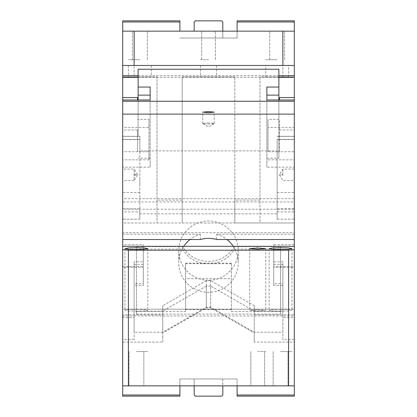 <?xml version="1.0" encoding="UTF-8"?>
<svg xmlns="http://www.w3.org/2000/svg" width="417" height="417" viewBox="0 0 417 417"><rect width="100%" height="100%" fill="white"/><g stroke="black" fill="none" stroke-linecap="round" stroke-linejoin="round"><path stroke-width="0.31" stroke-dasharray="2.08 1.56" d="M194.244 378.985L222.803 378.985L194.197 378.985L222.803 378.985L194.197 378.985L194.197 385.85L222.803 385.85L194.244 385.85M222.756 378.985L222.756 385.85M122.687 309.284L122.687 385.85L179.894 385.85L179.894 378.985L179.894 385.85L237.106 385.85L237.106 378.985L179.894 378.985L237.106 378.985L237.106 385.85L294.313 385.85L122.687 385.85L128.405 385.85L128.405 309.19L122.687 309.284L122.687 315.987L294.313 315.987L294.313 309.284L288.595 309.19L288.595 385.85L128.405 385.85M136.416 385.85C126.82 385.85 126.82 385.85 136.416 385.85C126.82 385.85 126.82 385.85 136.416 385.85C146.007 385.85 146.007 385.85 136.416 385.85C146.007 385.85 146.007 385.85 136.416 385.85C146.007 385.85 146.007 385.85 136.416 385.85C146.007 385.85 146.007 385.85 136.416 385.85C126.82 385.85 126.82 385.85 136.416 385.85C126.82 385.85 126.82 385.85 136.416 385.85M257.701 385.85C248.845 385.85 248.845 385.85 257.701 385.85C248.845 385.85 248.845 385.85 257.701 385.85C266.557 385.85 266.557 385.85 257.701 385.85C266.557 385.85 266.557 385.85 257.701 385.85C266.557 385.85 266.557 385.85 257.701 385.85C266.557 385.85 266.557 385.85 257.701 385.85C248.845 385.85 248.845 385.85 257.701 385.85C248.845 385.85 248.845 385.85 257.701 385.85M280.584 385.85C270.993 385.85 270.993 385.85 280.584 385.85C270.993 385.85 270.993 385.85 280.584 385.85C290.18 385.85 290.18 385.85 280.584 385.85C290.18 385.85 290.18 385.85 280.584 385.85C290.18 385.85 290.18 385.85 280.584 385.85C290.18 385.85 290.18 385.85 280.584 385.85C270.993 385.85 270.993 385.85 280.584 385.85C270.993 385.85 270.993 385.85 280.584 385.85M222.803 378.985L222.803 395.003L221.656 396.15L195.344 396.15L194.197 395.003L194.197 378.985M136.416 351.526L147.858 351.526L136.416 351.526M257.701 351.526L265.712 351.526L257.701 351.526M280.584 351.526L292.025 351.526L280.584 351.526M273.719 266.63L273.719 283.727L282.872 283.727L282.872 339.579L294.313 339.579L294.313 266.63L273.719 266.63L273.719 244.69L273.719 261.787L282.872 261.787L282.872 317.639L294.313 317.639L294.313 315.987M294.313 266.63L294.313 244.69L273.719 244.69M268.001 159.862L294.313 159.862L294.313 129.927L279.442 129.927L279.442 151.767L268.001 151.767L268.001 127.498L294.313 127.498L294.313 99.986L294.313 342.07L254.266 342.07L254.266 314.845L294.313 314.845M294.313 342.07L294.313 339.579M282.872 339.579L282.872 317.639M254.266 342.07L254.266 332.954L210.668 307.876L206.332 307.876L162.734 332.954L162.734 342.07L122.687 342.07L122.687 246.322L122.687 267.281L143.281 267.281L143.281 285.52L134.128 285.52L134.128 332.255L162.734 332.255L206.332 307.178L210.668 307.178L254.266 332.255L282.872 332.255L282.872 285.52L273.719 285.52L273.719 267.281L294.313 267.281M294.313 309.284L294.313 385.85L288.595 385.85M293.219 309.19L123.781 309.19M231.383 309.503L185.617 309.503L185.617 311.598L136.416 311.598L136.416 246.629L136.416 314.09L280.584 314.09L280.584 311.598L231.383 311.598L231.383 263.127L231.383 311.598M136.416 314.09L136.416 311.598M257.701 309.586L265.712 310.29L257.701 310.988L249.689 310.29L257.701 309.586M280.584 309.284L272.953 309.539L269.142 310.29L272.953 311.035L288.22 311.035L292.025 310.29L288.22 309.539L280.584 309.284M136.416 309.284L128.78 309.539L124.975 310.29L128.78 311.035L144.047 311.035L147.858 310.29L144.047 309.539L136.416 309.284M122.687 315.987L122.687 314.845L162.734 314.845L162.734 305.729L206.332 280.651L210.668 280.651L254.266 305.729L254.266 314.845M294.313 317.639L294.313 244.69M134.128 339.579L122.687 339.579L122.687 266.63L143.281 266.63L143.281 283.727L134.128 283.727L134.128 339.579L134.128 317.639L122.687 317.639L122.687 244.69L143.281 244.69L143.281 261.787L134.128 261.787L134.128 317.639M122.687 266.63L122.687 244.69M143.281 266.63L143.281 244.69M122.687 339.579L122.687 342.07M162.734 342.07L162.734 314.845M122.687 314.845L122.687 317.639M273.719 283.727L273.719 261.787M282.872 283.727L282.872 261.787M254.266 332.954L254.266 305.729M162.734 332.954L162.734 305.729M206.332 307.876L206.332 280.651M210.668 307.876L210.668 280.651M128.405 309.19L288.595 309.19M185.617 309.503L185.617 278.728L231.383 278.728M231.383 263.127L185.617 263.127L185.617 311.598M185.617 263.127L185.617 278.728M280.584 311.598L280.584 246.629L234.265 246.629L234.265 249.121L280.584 249.121L280.584 314.09M231.383 263.726L185.617 263.726M234.265 246.629A29.748 29.638 180 0 1 182.735 246.629L136.416 246.629M182.735 246.629L182.735 249.121L136.416 249.121M182.735 249.121C192.857 268.611 224.143 268.611 234.265 249.121M280.584 246.629L280.584 249.121M143.281 283.727L143.281 261.787M134.128 283.727L134.128 261.787M237.106 385.85L237.106 395.003L294.313 395.003L294.313 385.85M294.313 395.003L294.313 396.15L237.106 396.15L237.106 395.003M122.687 385.85L122.687 395.003L179.894 395.003L179.894 385.85M179.894 395.003L179.894 396.15L122.687 396.15L122.687 395.003M238.248 250.659A29.748 29.638 0 0 1 208.5 280.292A29.748 29.638 0 0 1 178.752 250.659A29.748 29.638 0 0 1 208.5 221.02A29.748 29.638 0 0 1 238.248 250.659L238.248 262.726A29.748 29.638 0 0 1 208.5 292.359A29.748 29.638 0 0 1 183.72 246.322M266.854 87.044L266.854 95.133M266.854 167.144L266.854 99.986L266.854 167.144L294.313 167.144M266.854 158.241L278.869 158.241L278.869 69.243M278.869 99.986L278.869 158.241M294.313 234.229L294.313 239.514L294.313 234.229L216.673 234.229L216.673 239.514M294.313 139.351L294.313 219.18L294.313 136.281L294.313 139.351L277.154 139.351L277.154 219.18L277.154 139.351M294.313 175.328L294.313 169.104L294.313 175.328M122.687 232.676L122.687 222.97L294.313 222.97L294.313 232.676L122.687 232.676L122.687 129.927L137.558 129.927L137.558 151.767L148.999 151.767L148.999 159.862L148.999 127.498L122.687 127.498L122.687 99.986L122.687 167.144L122.687 136.395L138.131 136.395L138.131 69.243M294.313 198.695L122.687 198.695L122.687 136.395M122.687 198.695L122.687 201.932L294.313 201.932M122.687 267.281L122.687 201.932M122.687 234.229L122.687 239.514L122.687 234.229L200.327 234.229A29.748 29.638 0 0 0 190.001 239.514M122.687 175.328L122.687 180.545L134.128 180.545L134.128 169.104L134.128 180.545L137.563 174.827L134.128 174.327M134.128 175.328L137.563 174.827L134.128 169.104L122.687 169.104L122.687 174.327M122.687 151.746L122.687 219.139L122.687 136.328L122.687 151.746L139.846 151.746L139.846 139.351L122.687 139.351M139.846 219.139L122.687 219.18L139.846 219.139L139.846 211.93L122.687 211.93M139.846 136.328L122.687 136.281L139.846 136.328L139.846 139.351M150.146 167.144L150.146 99.986L150.146 167.144L122.687 167.144M150.146 87.044L150.146 95.133M138.131 136.395L138.131 99.986M278.869 136.395L294.313 136.395M216.673 234.229A29.748 29.638 0 0 1 226.999 239.514M233.28 246.322A29.748 29.638 0 0 1 238.248 262.726M294.313 246.139L273.719 246.139L273.719 267.281M294.313 209.245L122.687 209.245M282.872 175.328L282.872 169.104L282.872 175.328L279.437 174.827L282.872 174.327M208.5 123.036A5.723 0.5 0 0 0 202.777 123.531A5.723 0.5 0 0 0 202.839 123.604A5.723 0.5 0 0 0 208.5 124.031A5.723 0.5 0 0 0 214.161 123.604A5.723 0.5 0 0 0 214.223 123.531A5.723 0.5 0 0 0 208.5 123.036M200.327 239.514L200.327 234.229M122.687 246.139L143.281 246.139L143.281 267.281M150.146 158.241L138.131 158.241M139.846 136.281L139.846 139.632L122.687 139.632M139.846 211.93L139.846 139.632M139.846 219.18L139.846 208.74L122.687 208.74M139.846 151.746L139.846 208.74M178.752 262.726L178.752 250.659M273.719 246.139L273.719 285.52M273.719 264.378L282.872 264.378L282.872 285.52M282.872 264.378L282.872 332.255M282.872 311.113L254.266 311.113L254.266 332.255M254.266 311.113L210.668 286.036L210.668 307.178M210.668 286.036L206.332 286.036L206.332 307.178M206.332 286.036L162.734 311.113L162.734 332.255M162.734 311.113L134.128 311.113L134.128 332.255M143.281 246.139L143.281 264.378L134.128 264.378L134.128 285.52M134.128 264.378L134.128 311.113M143.281 264.378L143.281 285.52M277.154 185.091L277.154 213.817L139.846 213.817L139.846 150.886L277.154 150.886L277.154 213.713L277.154 179.607M139.846 179.607L139.846 185.091M279.442 151.767L279.442 119.408L268.001 119.408L268.001 127.498M268.001 151.767L268.001 119.408M279.442 129.927L279.442 119.408M278.869 77.333L138.131 77.333M137.558 129.927L137.558 151.767M294.313 232.676L294.313 129.927M294.313 127.498L294.313 159.862M148.999 159.862L122.687 159.862L122.687 129.927M148.999 127.498L148.999 119.408L137.558 119.408M278.869 75.717L138.131 75.717M234.818 200.082L234.818 76.916L234.818 222.97L259.989 222.97L259.989 200.082L234.818 200.082L234.818 222.97L182.182 222.97L182.182 76.916L182.182 222.97L122.687 222.97L122.687 76.916L157.011 76.916L157.011 222.97L157.011 76.916L134.128 76.916L134.128 31.15L294.313 31.15L134.128 31.15M259.989 200.082L259.989 76.916L294.313 76.916L294.313 222.97L259.989 222.97L259.989 76.916L294.313 76.916L294.313 20.85L237.106 20.85L237.106 21.997L294.313 21.997M277.154 76.916C262.392 76.916 262.392 76.916 277.154 76.916C262.392 76.916 262.392 76.916 277.154 76.916C291.916 76.916 291.916 76.916 277.154 76.916C291.916 76.916 291.916 76.916 277.154 76.916M282.872 76.916L282.872 31.15M208.5 31.15C217.356 31.15 217.356 31.15 208.5 31.15C217.356 31.15 217.356 31.15 208.5 31.15C199.644 31.15 199.644 31.15 208.5 31.15C199.644 31.15 199.644 31.15 208.5 31.15C217.356 31.15 217.356 31.15 208.5 31.15C217.356 31.15 217.356 31.15 208.5 31.15C199.644 31.15 199.644 31.15 208.5 31.15C199.644 31.15 199.644 31.15 208.5 31.15L194.197 31.15L208.5 31.15M139.846 31.15C149.442 31.15 149.442 31.15 139.846 31.15C149.442 31.15 149.442 31.15 139.846 31.15C130.255 31.15 130.255 31.15 139.846 31.15C130.255 31.15 130.255 31.15 139.846 31.15C149.442 31.15 149.442 31.15 139.846 31.15C149.442 31.15 149.442 31.15 139.846 31.15C130.255 31.15 130.255 31.15 139.846 31.15C130.255 31.15 130.255 31.15 139.846 31.15M277.154 31.15C286.745 31.15 286.745 31.15 277.154 31.15C286.745 31.15 286.745 31.15 277.154 31.15C267.558 31.15 267.558 31.15 277.154 31.15C267.558 31.15 267.558 31.15 277.154 31.15C286.745 31.15 286.745 31.15 277.154 31.15C286.745 31.15 286.745 31.15 277.154 31.15C267.558 31.15 267.558 31.15 277.154 31.15C267.558 31.15 267.558 31.15 277.154 31.15M134.128 76.916L122.687 76.916L122.687 31.15L294.313 31.15M294.313 65.474L122.687 65.474M208.5 65.474C198.169 65.474 198.169 65.474 208.5 65.474C198.169 65.474 198.169 65.474 208.5 65.474C218.831 65.474 218.831 65.474 208.5 65.474C218.831 65.474 218.831 65.474 208.5 65.474M277.154 65.474C262.392 65.474 262.392 65.474 277.154 65.474C262.392 65.474 262.392 65.474 277.154 65.474C291.916 65.474 291.916 65.474 277.154 65.474C291.916 65.474 291.916 65.474 277.154 65.474M139.846 65.474C125.084 65.474 125.084 65.474 139.846 65.474C125.084 65.474 125.084 65.474 139.846 65.474C154.608 65.474 154.608 65.474 139.846 65.474C154.608 65.474 154.608 65.474 139.846 65.474M139.846 76.916C125.084 76.916 125.084 76.916 139.846 76.916C125.084 76.916 125.084 76.916 139.846 76.916C154.608 76.916 154.608 76.916 139.846 76.916C154.608 76.916 154.608 76.916 139.846 76.916M122.687 159.862L122.687 127.498M148.999 151.767L148.999 119.408M182.182 200.082L157.011 200.082M182.182 76.916L234.818 76.916L182.182 76.916M277.154 59.751L265.712 59.751L277.154 59.751M237.106 31.15L237.106 38.015L179.894 38.015L237.106 38.015L237.106 21.997M179.894 31.15L179.894 21.997L122.687 21.997L122.687 31.15M208.5 59.751L200.488 59.751L208.5 59.751M139.846 59.751L128.405 59.751L139.846 59.751M222.803 31.15L222.803 38.015L222.803 31.15L222.803 38.015L194.197 38.015L222.803 38.015L208.5 38.015L222.803 38.015L222.803 21.997L221.656 20.85L195.344 20.85L194.197 21.997L194.197 31.15M208.5 76.916C198.169 76.916 198.169 76.916 208.5 76.916C198.169 76.916 198.169 76.916 208.5 76.916C218.831 76.916 218.831 76.916 208.5 76.916C218.831 76.916 218.831 76.916 208.5 76.916M122.687 21.997L122.687 20.85L179.894 20.85L179.894 21.997M214.161 123.604L208.5 126.956L202.839 123.604M277.154 151.746L294.313 151.746M277.154 136.328L294.313 136.328M277.154 139.632L294.313 139.632M277.154 192.44L294.313 192.44M277.154 211.93L294.313 211.93M277.154 219.139L294.313 219.139M277.154 208.74L294.313 208.74M139.846 192.44L122.687 192.44M143.855 351.526L143.855 385.85L143.855 351.526M128.978 351.526L128.978 385.85L128.978 351.526M264.566 351.526L264.566 385.85L264.566 351.526M250.836 351.526L250.836 385.85L250.836 351.526M288.022 351.526L288.022 385.85L288.022 351.526M273.145 351.526L273.145 385.85L273.145 351.526M249.689 248.694L249.689 310.29M265.712 248.694L265.712 310.29M269.142 248.694L269.142 310.29M292.025 248.694L292.025 310.29M124.975 248.694L124.975 310.29M147.858 248.694L147.858 310.29M277.154 136.281L294.313 136.281M277.154 219.18L294.313 219.18M294.313 169.104L282.872 169.104L279.437 174.827L282.872 180.545L294.313 180.545M202.777 123.531L202.777 112.137M214.223 123.531L214.223 112.137M288.595 76.916L288.595 65.474M265.712 76.916L265.712 65.474M201.635 59.751L201.635 31.15L201.635 59.751M215.365 59.751L215.365 31.15L215.365 59.751M132.408 59.751L132.408 31.15L132.408 59.751M147.284 59.751L147.284 31.15L147.284 59.751M269.716 59.751L269.716 31.15L269.716 59.751M284.592 59.751L284.592 31.15L284.592 59.751M200.488 65.474L200.488 76.916M216.512 65.474L216.512 76.916M128.405 65.474L128.405 76.916M151.288 65.474L151.288 76.916"/><path stroke-width="0.63" d="M150.146 99.986L150.146 95.133L138.131 95.133L138.131 87.044L150.146 87.044L150.146 99.986L122.687 99.986L122.687 385.85L294.313 385.85L294.313 396.15L237.106 396.15L237.106 395.003L294.313 395.003M122.687 246.322L294.313 246.322L294.313 249.694L288.595 250.2L288.595 385.85M294.313 249.694L294.313 385.85M122.687 249.694L128.405 250.2L128.405 385.85M288.595 250.2L128.405 250.2M257.701 247.995L265.712 248.694L257.701 249.397L249.689 248.694L257.701 247.995M280.584 247.693L288.22 247.948L292.025 248.694L288.22 249.439L272.953 249.439L269.142 248.694L272.953 247.948L280.584 247.693M136.416 247.693L144.047 247.948L147.858 248.694L144.047 249.439L128.78 249.439L124.975 248.694L128.78 247.948L136.416 247.693M194.197 385.85L194.197 395.003L195.344 396.15L221.656 396.15L222.803 395.003L222.803 385.85M237.106 385.85L237.106 395.003M179.894 385.85L179.894 396.15L122.687 396.15L122.687 395.003L179.894 395.003M122.687 385.85L122.687 395.003M138.131 87.044L138.131 69.243L278.869 69.243L278.869 99.986M122.687 101.253L294.313 101.253L294.313 99.986L266.854 99.986L266.854 87.044L278.869 87.044M278.869 95.133L266.854 95.133L266.854 99.986M294.313 101.253L294.313 246.322M294.313 114.128L122.687 114.128M208.5 112.632L214.223 112.137L208.5 111.636L202.777 112.137L208.5 112.632M138.131 95.133L138.131 99.986M122.687 239.514L200.327 239.514A29.748 29.638 0 0 1 216.673 239.514L294.313 239.514M226.999 239.514A29.748 29.638 0 0 1 233.28 246.322M183.72 246.322A29.748 29.638 0 0 1 190.001 239.514M279.442 99.986L279.442 97.562L279.442 99.986M294.313 99.986L294.313 97.562L279.442 97.562M294.313 97.562L294.313 77.333L278.869 77.333M138.131 77.333L122.687 77.333L122.687 75.717L138.131 75.717M122.687 99.986L122.687 77.333M122.687 97.562L137.558 97.562L137.558 99.986L137.558 97.562M294.313 65.474L282.872 65.474L282.872 31.15L294.313 31.15L294.313 75.717L278.869 75.717M294.313 75.717L294.313 77.333M282.872 31.15L122.687 31.15L122.687 20.85L179.894 20.85L179.894 21.997L122.687 21.997M122.687 75.717L122.687 65.474L282.872 65.474M122.687 65.474L122.687 31.15M134.128 65.474L134.128 31.15M179.894 31.15L179.894 21.997M237.106 31.15L237.106 21.997L294.313 21.997L294.313 31.15M294.313 21.997L294.313 20.85L237.106 20.85L237.106 21.997M194.197 31.15L194.197 21.997L195.344 20.85L221.656 20.85L222.803 21.997L222.803 31.15"/></g></svg>
